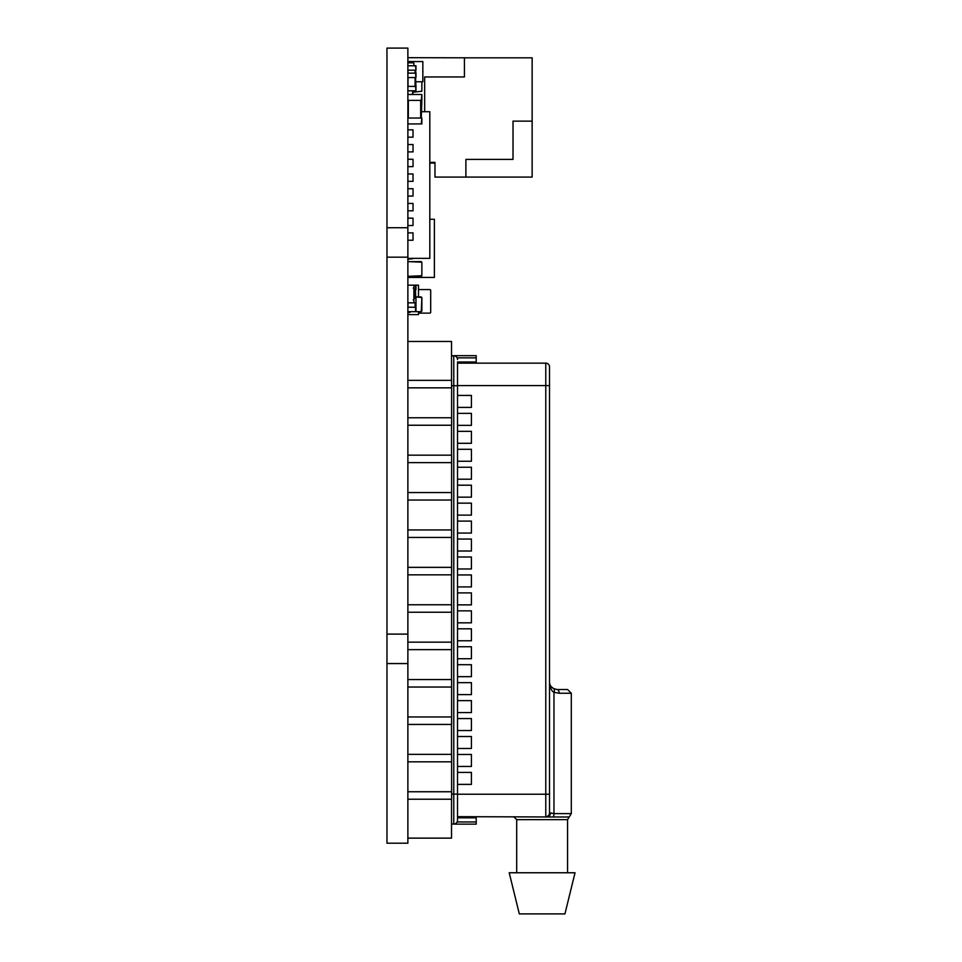 <?xml version="1.0" encoding="UTF-8"?>
<svg xmlns="http://www.w3.org/2000/svg" width="962" height="962" viewBox="0 0 962 962"><rect width="100%" height="100%" fill="white"/><g stroke="black" fill="none" stroke-linecap="round" stroke-linejoin="round"><path stroke-width="1.44" d="M386.964 257.179L386.964 843.205L407.876 843.205L407.876 48.1L386.964 48.1L386.964 227.729L407.876 227.729L386.964 227.729L386.964 257.179L407.876 257.179M386.964 663.564L407.876 663.564M407.876 380.363L451.611 380.363L451.611 387.842L407.876 387.842M407.876 417.761L451.611 417.761L451.611 387.842M451.611 417.761L451.611 425.24L407.876 425.24M407.876 455.158L451.611 455.158L451.611 462.638L407.876 462.638M407.876 492.556L451.611 492.556L451.611 462.638M451.611 492.556L451.611 500.036L407.876 500.036M407.876 529.954L451.611 529.954L451.611 537.445L407.876 537.445M407.876 567.364L451.611 567.364L451.611 537.445M451.611 567.364L451.611 574.843L407.876 574.843M407.876 604.761L451.611 604.761L451.611 612.241L407.876 612.241M407.876 642.159L451.611 642.159L451.611 612.241M451.611 642.159L451.611 649.639L407.876 649.639M407.876 679.557L451.611 679.557L451.611 687.036L407.876 687.036M407.876 716.955L451.611 716.955L451.611 687.036M451.611 716.955L451.611 724.434L407.876 724.434M407.876 754.352L451.611 754.352L451.611 761.832L407.876 761.832M407.876 791.75L451.611 791.75L451.611 761.832M451.611 791.75L451.611 799.23L407.876 799.23M407.876 341.462L451.527 341.462L451.527 380.363M451.527 799.23L451.527 838.13L407.876 838.13M451.527 425.24L451.527 455.158M451.527 500.036L451.527 529.954M451.527 574.843L451.527 604.761M451.527 649.639L451.527 679.557M451.527 724.434L451.527 754.352M457.515 362.662L457.515 820.285L457.515 817.832L476.214 817.832L476.214 816.666M452.501 824.025L453.775 824.025A3.74 3.74 0 0 0 457.515 820.285A3.74 3.74 0 0 1 453.775 824.025L451.527 824.025M457.515 359.535A3.74 3.74 0 0 0 453.775 355.796L451.527 355.796M547.246 816.666A3.74 3.247 -90 0 0 550.492 812.926L553.968 813.624A3.74 1.515 90 0 1 553.114 816.978L457.515 816.666M545.779 363.155A3.74 3.74 0 0 1 549.518 366.895L549.518 812.926A3.74 3.74 0 0 1 545.779 816.666L545.779 363.155L457.515 363.155M457.515 395.43L471.428 395.43L471.428 407.407L457.515 407.407M457.515 413.383L471.428 413.383L471.428 425.348L457.515 425.348M457.515 431.337L471.428 431.337L471.428 443.302L457.515 443.302M457.515 449.29L471.428 449.29L471.428 461.255L457.515 461.255M457.515 467.243L471.428 467.243L471.428 479.208L457.515 479.208M457.515 485.197L471.428 485.197L471.428 497.162L457.515 497.162M457.515 503.15L471.428 503.15L471.428 515.115L457.515 515.115M457.515 521.091L471.428 521.091L471.428 533.068L457.515 533.068M457.515 539.045L471.428 539.045L471.428 551.01L457.515 551.01M457.515 556.998L471.428 556.998L471.428 568.963L457.515 568.963M457.515 574.951L471.428 574.951L471.428 586.916L457.515 586.916M457.515 592.905L471.428 592.905L471.428 604.87L457.515 604.87M457.515 610.858L471.428 610.858L471.428 622.823L457.515 622.823M457.515 628.811L471.428 628.811L471.428 640.776L457.515 640.776M457.515 646.753L471.428 646.753L471.428 658.729L457.515 658.729M457.515 664.706L471.428 664.706L471.428 676.671L457.515 676.671M457.515 682.659L471.428 682.659L471.428 694.624L457.515 694.624M457.515 700.613L471.428 700.613L471.428 712.577L457.515 712.577M457.515 718.566L471.428 718.566L471.428 730.531L457.515 730.531M457.515 736.519L471.428 736.519L471.428 748.484L457.515 748.484M457.515 754.473L471.428 754.473L471.428 766.437L457.515 766.437M457.515 772.414L471.428 772.414L471.428 784.391L457.515 784.391M556.998 689.501L553.234 688.479L556.998 689.501L553.234 688.479L550.757 686.183L553.234 688.479L556.998 689.501L567.556 689.501L556.998 689.501A3.74 2.189 90 0 1 559.187 693.241L553.968 692.279C551.527 691.125 550.048 687.71 549.518 682.022L549.555 682.707M457.515 361.989L476.214 361.989L476.214 355.675L453.775 355.675L453.775 385.714L451.611 385.714M476.214 361.989L476.214 363.155M453.775 824.145L476.214 824.145L476.214 817.832M564.934 913.9L519.312 913.9L509.211 872.762L575.035 872.762L564.934 913.9M559.187 693.241L571.296 693.241L571.296 813.624L553.968 813.624L553.968 692.279A3.74 1.407 113.9 0 0 553.968 688.864L551.022 686.519M549.999 684.8L549.651 683.561M516.69 872.762L516.69 819.648L567.556 819.648L567.556 872.762M413.913 289.574L415.969 289.574L415.969 285.161L407.876 285.161L413.239 285.161A0.673 0.673 0 0 1 413.913 285.834L413.913 287.422A0.673 0.673 0 0 1 413.239 288.107L413.913 288.107L413.913 299.879L413.239 299.879A0.673 0.673 0 0 1 413.913 300.565L413.913 302.152A0.673 0.673 0 0 1 413.239 302.826L407.876 302.826L415.969 302.826L415.969 298.412L415.969 311.664L421.272 311.664L421.861 297.523L421.861 311.075M413.913 298.412L415.536 298.412L415.536 285.161M407.876 311.664L421.272 311.664M407.876 307.239L415.536 307.239L415.536 311.664M415.536 293.987L415.969 298.412M415.969 285.161L418.482 285.161L418.482 296.933L421.272 296.933L415.969 296.933L421.861 297.523M407.876 312.397L410.089 312.397L410.089 311.664M418.482 311.664L418.482 314.61L408.02 314.61L408.02 312.397M418.482 296.933L421.272 296.933M421.272 261.604L407.876 261.604L421.861 262.193L421.861 275.733L407.876 276.322L421.272 276.322M421.861 262.193L421.861 275.733M407.876 137.181L413.035 137.181L413.035 129.822L407.876 129.822M407.876 151.9L413.035 151.9L413.035 144.54L407.876 144.54M407.876 166.63L413.035 166.63L413.035 159.271L407.876 159.271M407.876 181.349L413.035 181.349L413.035 173.99L407.876 173.99M407.876 196.08L413.035 196.08L413.035 188.72L407.876 188.72M407.876 210.798L413.035 210.798L413.035 203.439L407.876 203.439M407.876 225.529L413.035 225.529L413.035 218.17L407.876 218.17M407.876 240.247L413.035 240.247L413.035 232.888L407.876 232.888M407.876 258.658L413.035 258.658L407.876 259.247M407.876 258.357L429.81 258.357L429.81 111.712L421.272 111.712M407.876 277.429L434.379 277.429L434.379 219.264L429.81 219.264M407.876 57.672L467.508 57.816M451.611 76.96L430.699 76.96M465.885 159.415L513.011 159.415L513.011 121.128L532.142 121.128L532.142 177.08L465.885 177.08L465.885 159.415M532.142 121.128L532.142 57.816L464.418 57.816L464.418 76.96L424.663 76.96L424.663 111.712M465.885 177.08L434.968 177.08L434.968 162.362L429.81 162.362M429.81 163.107L434.968 163.107M413.035 94.48L412.566 92.268L421.861 91.234L421.861 81.758M412.59 94.48L412.59 92.268M413.239 65.765A0.673 0.673 0 0 0 413.913 65.091L413.913 63.504A0.673 0.673 0 0 0 413.239 62.819L407.876 62.819M407.876 65.765L415.969 65.765L415.969 70.19L415.536 65.765M407.876 70.19L415.536 70.19L415.969 73.136L415.969 77.549L415.536 73.136L407.876 73.136M415.536 79.016L415.536 83.441M407.876 77.549L415.536 77.549L415.969 86.388L415.969 90.801L415.536 86.388L407.876 86.388M407.876 90.801L415.536 90.801M407.876 123.93L421.861 123.93L421.861 118.037L421.272 123.93M407.876 118.037L421.272 118.037L421.861 100.373L421.861 94.48L421.272 100.373L407.876 100.373M407.876 94.48L421.272 94.48M407.876 61.556L422.835 61.556L422.835 81.758L415.969 81.758M422.919 71.657L422.835 72.439M429.81 289.574L418.482 289.574L429.81 289.574A0.878 0.878 0 0 1 430.699 290.464L430.699 312.253L430.699 290.464M429.81 313.131L418.482 313.131L429.81 313.131A0.878 0.878 0 0 0 430.699 312.253M386.964 634.114L407.876 634.114M457.515 794.107L451.611 794.107M453.775 824.025L453.775 385.714L457.515 385.714M549.518 385.594L457.515 385.594M549.518 794.227L457.515 794.227M476.214 357.864L457.13 357.864M476.214 821.957L457.13 821.957M545.779 816.666A3.74 3.74 0 0 0 549.518 812.926L550.492 812.926M567.556 819.648L569.215 816.978L553.114 816.978M415.091 289.574L415.091 298.412M415.091 302.826L415.091 307.239M408.02 302.826L408.02 307.239M415.091 73.136L415.091 70.19M408.02 73.136L408.02 70.19M415.091 86.388L415.091 77.549M408.02 86.388L408.02 77.549M420.683 100.373L420.683 118.037M408.321 100.373L408.321 118.037M549.843 684.186L550.721 686.098M571.296 693.241L567.556 689.501M569.215 816.978L571.296 813.624L569.215 816.978M452.501 355.796L453.775 355.675M516.69 819.648L513.696 816.666"/></g></svg>
